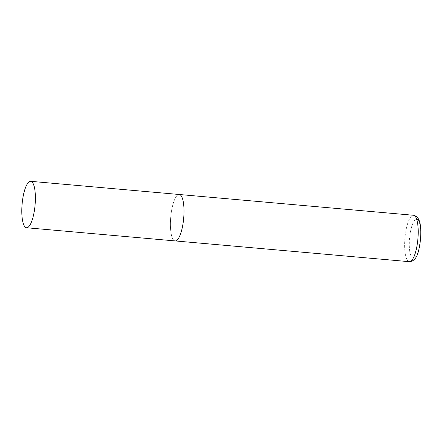<?xml version="1.0" encoding="UTF-8"?>
<svg xmlns="http://www.w3.org/2000/svg" width="443" height="443" viewBox="0 0 443 443"><rect width="100%" height="100%" fill="white"/><g stroke="black" fill="none" stroke-linecap="round" stroke-linejoin="round"><path stroke-width="0.33" stroke-dasharray="2.21 1.66" d="M175.051 240.909A23.302 6.501 95.1 0 1 170.743 216.959A23.302 6.501 95.1 0 1 179.265 194.494A23.302 6.501 -84.9 0 0 170.76 216.793A23.302 6.501 -84.9 0 0 175.146 240.92M409.354 261.686A23.302 6.501 95.1 0 1 409.26 261.675A23.302 6.501 95.1 0 1 404.941 237.902A23.302 6.501 95.1 0 1 413.38 215.254M413.169 258.28A19.575 5.46 95.1 0 1 409.565 238.024A19.575 5.46 95.1 0 1 416.791 219.302A19.575 5.46 95.1 0 1 420.396 239.558A19.575 5.46 95.1 0 1 413.169 258.28"/><path stroke-width="0.66" d="M413.38 215.254A23.302 6.501 95.1 0 1 413.474 215.259A23.302 6.501 95.1 0 1 413.568 215.27A23.302 6.501 95.1 0 1 417.876 239.214A23.302 6.501 95.1 0 1 409.354 261.686L175.146 240.92A23.302 6.501 -84.9 0 0 183.651 218.615A23.302 6.501 -84.9 0 0 179.265 194.494A23.302 6.501 95.1 0 1 179.36 194.505A23.302 6.501 95.1 0 1 183.668 218.449A23.302 6.501 95.1 0 1 175.146 240.92A23.302 6.501 95.1 0 1 175.051 240.909M35.041 205.436A23.302 6.501 -84.9 0 0 30.656 181.314A23.302 6.501 -84.9 0 0 22.15 203.614A23.302 6.501 -84.9 0 0 26.536 227.741A23.302 6.501 -84.9 0 0 35.041 205.436M30.656 181.314L413.745 215.292C420.988 217.258 421.105 227.464 420.584 239.087C419.017 250.611 417.45 261.082 409.354 261.686M175.146 240.92L26.536 227.741"/></g></svg>
